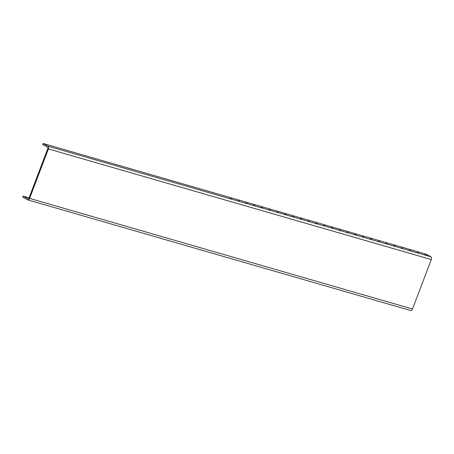 <?xml version="1.0" encoding="UTF-8"?>
<svg xmlns="http://www.w3.org/2000/svg" width="454" height="454" viewBox="0 0 454 454"><rect width="100%" height="100%" fill="white"/><g stroke="black" fill="none" stroke-linecap="round" stroke-linejoin="round"><path stroke-width="0.68" d="M237.902 200.628L239.343 201.116L237.902 200.628M253.474 205.129L254.921 205.617L253.474 205.129M269.052 209.629L270.493 210.117L269.052 209.629M284.624 214.129L286.071 214.617L284.624 214.129M300.202 218.629L301.643 219.117L300.202 218.629M315.78 223.13L317.221 223.618L315.78 223.13M331.352 227.63L332.799 228.118L331.352 227.63M339.144 229.883L340.585 230.371L339.144 229.883M362.502 236.63L363.949 237.119L362.502 236.63M378.08 241.131L379.521 241.619L378.08 241.131M393.658 245.631L395.099 246.119L393.658 245.631M409.23 250.131L410.671 250.619L409.23 250.131M424.808 254.632L426.249 255.12L424.808 254.632M417.016 252.384L418.463 252.872L417.016 252.384M401.444 247.884L402.885 248.372L401.444 247.884M385.866 243.384L387.313 243.872L385.866 243.384M370.294 238.883L371.735 239.371L370.294 238.883M354.716 234.383L356.157 234.871L354.716 234.383M346.93 232.13L348.371 232.618L346.93 232.13M323.566 225.383L325.007 225.871L323.566 225.383M307.988 220.882L309.435 221.37L307.988 220.882M292.416 216.382L293.857 216.87L292.416 216.382M276.838 211.882L278.279 212.37L276.838 211.882M261.266 207.382L262.707 207.87L261.266 207.382M245.688 202.881L247.129 203.369L245.688 202.881M230.11 198.381L231.557 198.869L230.11 198.381M410.49 310.457A2.264 1.373 -73.9 0 0 410.66 310.53A2.264 1.373 -73.9 0 0 412.51 309.021L29.612 198.387A2.264 1.373 106.1 0 1 27.762 199.896A2.264 1.373 106.1 0 1 27.592 199.822L22.7 197.149L23.097 196.094L29.084 197.825M29.612 198.387L48.402 148.923L431.3 259.557L412.51 309.021M431.3 259.557A2.264 1.373 -73.9 0 0 430.88 256.782L425.988 254.104L43.09 143.47L47.976 146.148A2.264 1.373 106.1 0 1 48.402 148.923M28.165 198.824L27.989 198.773A1.135 0.687 -73.9 0 0 28.074 198.807A1.135 0.687 -73.9 0 0 28.999 198.052L47.789 148.589A1.135 0.687 -73.9 0 0 47.579 147.198L42.687 144.525L43.09 143.47M27.989 198.773L23.097 196.094M430.88 256.782L47.976 146.148M410.66 310.53L27.762 199.896"/></g></svg>
